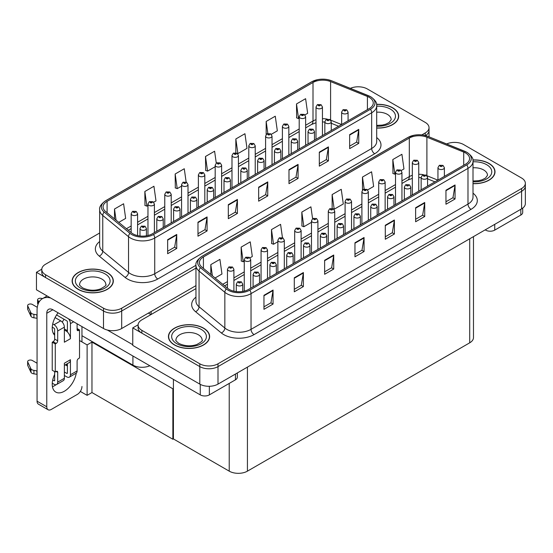 <?xml version="1.0" encoding="UTF-8"?>
<svg xmlns="http://www.w3.org/2000/svg" width="553" height="553" viewBox="0 0 553 553"><rect width="100%" height="100%" fill="white"/><g stroke="black" fill="none" stroke-linecap="round" stroke-linejoin="round"><path stroke-width="0.83" d="M149.822 365.768A12.871 7.431 180 0 1 132.914 365.111L81.955 335.692M195.956 285.631L121.695 328.51A12.871 7.431 0 0 1 103.494 328.51L36.457 289.807L36.457 272.297L103.494 311A12.871 7.431 0 0 0 121.695 311L195.956 268.122L121.695 311A12.871 7.431 0 0 1 103.494 311L45.553 277.551A12.871 7.431 0 0 1 41.786 272.297L41.786 269.491A12.871 7.431 0 0 0 45.553 274.744L103.494 308.194A12.871 7.431 0 0 0 121.695 308.194L195.956 265.316M358.724 86.8L357.75 86.8M41.793 269.214L36.457 272.297M425.513 135.589A12.871 7.431 0 0 0 429.038 130.473A12.871 7.431 0 0 1 425.513 135.589M173.414 388.496L172.868 388.807L91.964 342.1L92.51 341.789L87.111 344.906L79.528 340.524M91.964 342.1L91.964 392.54L87.111 395.34L80.337 391.434M87.111 395.34L87.111 344.906M172.868 388.807L172.868 439.248L173.414 438.93L173.414 379.386M172.868 439.248L91.964 392.54M195.956 288.611L141.865 319.841A12.871 7.431 0 0 0 138.098 325.095L138.098 327.894A12.871 7.431 0 0 0 141.865 333.155L199.799 366.604A12.871 7.431 0 0 0 218 366.604L521.583 191.331A12.871 7.431 0 0 0 525.35 186.078A12.871 7.431 0 0 1 521.583 191.331L218 366.604A12.871 7.431 0 0 1 199.799 366.604L132.768 327.894L132.768 345.411L199.799 384.114A12.871 7.431 0 0 0 218 384.114L521.583 208.847A12.871 7.431 0 0 0 525.35 203.594L525.35 183.278A12.871 7.431 0 0 0 521.583 178.025L463.642 144.575A12.871 7.431 0 0 0 446.658 143.953M455.029 142.404L454.054 142.404M138.105 324.811L132.768 327.894M473.479 236.615L473.479 337.565A12.871 7.431 180 0 1 469.711 342.819L247.426 471.156A12.871 7.431 180 0 1 229.225 471.156L173.414 438.93M376.697 128.061A20.592 11.889 0 0 0 398.692 116.199A20.592 11.889 0 0 0 392.665 107.794A20.592 11.889 0 0 0 376.579 104.344M107.282 272.56A20.592 11.889 0 0 0 84.844 269.982A20.592 11.889 0 0 0 72.132 280.965A20.592 11.889 0 0 0 78.167 289.371A20.592 11.889 0 0 0 100.605 291.949A20.592 11.889 0 0 0 113.317 280.965A20.592 11.889 0 0 0 107.282 272.56M369.245 97.356A13.728 7.929 180 0 1 373.268 102.962A13.728 7.929 180 0 1 369.245 108.568L152.303 233.815A13.728 7.929 180 0 1 131.351 232.758L105.561 211.502A13.728 7.929 180 0 1 103.079 206.953A13.728 7.929 180 0 1 107.102 201.347L313.005 82.473A13.728 7.929 180 0 1 330.59 81.581L367.413 96.471A13.728 7.929 180 0 1 369.245 97.356M370.462 96.657A15.443 8.917 0 0 0 368.395 95.655L331.572 80.773A15.443 8.917 0 0 0 327.86 79.667A15.443 8.917 0 0 0 317.567 79.667A15.443 8.917 0 0 0 311.795 81.768L105.886 200.649A15.443 8.917 0 0 0 104.158 212.069L129.941 233.325A15.443 8.917 0 0 0 153.513 234.52L370.462 109.266A15.443 8.917 0 0 0 370.462 96.657M167.649 239.705L167.649 253.716L176.746 248.456L176.746 234.451L167.649 239.705M167.649 251.228L174.658 247.177L176.711 234.914A3.429 1.984 -120 0 0 176.746 234.451M174.596 247.219L176.746 248.456M197.981 222.188L197.981 236.2L207.085 230.947L207.085 216.935L197.981 222.188M197.981 233.712L204.99 229.668L207.043 217.398A3.429 1.984 -120 0 0 207.085 216.935M204.928 229.702L207.085 230.947M228.313 204.679L228.313 218.684L237.417 213.43L237.417 199.426L228.313 204.679M228.313 216.202L235.322 212.152L237.382 199.889A3.429 1.984 -120 0 0 237.417 199.426M235.26 212.193L237.417 213.43M349.648 134.628L349.648 148.633L358.752 143.379L358.752 129.374L349.648 134.628M349.648 146.151L356.657 142.1L358.71 129.837A3.429 1.984 -120 0 0 358.752 129.374M356.595 142.142L358.752 143.379M319.316 152.137L319.316 166.149L328.42 160.895L328.42 146.884L319.316 152.137M319.316 163.66L326.325 159.617L328.378 147.347A3.429 1.984 -120 0 0 328.42 146.884M326.263 159.651L328.42 160.895M288.984 169.653L288.984 183.658L298.081 178.405L298.081 164.4L288.984 169.653M288.984 181.177L295.993 177.126L298.046 164.863A3.429 1.984 -120 0 0 298.081 164.4M295.931 177.167L298.081 178.405M258.652 187.163L258.652 201.174L267.749 195.921L267.749 181.909L258.652 187.163M258.652 198.686L265.661 194.642L267.714 182.372A3.429 1.984 -120 0 0 267.749 181.909M265.599 194.677L267.749 195.921M421.835 134.911L425.271 132.927A12.871 7.431 0 0 0 429.038 127.674A12.871 7.431 0 0 0 425.271 122.42L367.337 88.971A12.871 7.431 0 0 0 350.346 88.349M99.651 233.007L45.553 264.237A12.871 7.431 0 0 0 41.786 269.491M153.672 202.232L155.994 200.891L153.934 186.25L144.838 191.504L144.983 205.433M118.764 222.382L125.655 218.407L123.602 203.767L114.506 209.02L114.506 218.87M235.841 138.969L237.894 153.61L246.991 148.356L244.938 133.715L235.841 138.969L235.841 152.787M271.302 134.317L277.329 130.84L275.27 116.199L266.173 121.453L266.173 134.483M304.917 114.913L307.662 113.33L305.609 98.69L296.505 103.943L296.65 117.865M186.147 182.082L184.273 168.741L175.17 173.995L175.315 187.923M216.271 163.1L214.605 151.225L205.502 156.478L205.654 170.407M205.502 156.478L207.562 171.119L215.179 166.723M207.562 171.119L205.502 170.352M237.894 153.61L237.327 153.395M266.173 121.453L267.852 133.446M296.505 103.943L298.558 118.584L299.201 118.211M298.558 118.584L296.505 117.817M175.17 173.995L177.223 188.635L181.571 186.126M177.223 188.635L175.17 187.868M144.838 191.504L146.891 206.145L147.962 205.529M146.891 206.145L144.838 205.377M114.506 209.02L116.068 220.163M473.009 183.665A20.592 11.889 0 0 0 495.004 171.803A20.592 11.889 0 0 0 488.97 163.398A20.592 11.889 0 0 0 472.891 159.948M203.594 328.157A20.592 11.889 0 0 0 181.156 325.586A20.592 11.889 0 0 0 168.444 336.57A20.592 11.889 0 0 0 174.472 344.975A20.592 11.889 0 0 0 196.916 347.547A20.592 11.889 0 0 0 209.622 336.57A20.592 11.889 0 0 0 203.594 328.157M465.557 152.96A13.728 7.929 180 0 1 469.573 158.566A13.728 7.929 180 0 1 465.557 164.172L248.608 289.419A13.728 7.929 180 0 1 227.656 288.362L201.873 267.106A13.728 7.929 180 0 1 199.391 262.557A13.728 7.929 180 0 1 203.414 256.951L409.317 138.077A13.728 7.929 180 0 1 426.895 137.185L463.718 152.075A13.728 7.929 180 0 1 465.557 152.96M466.767 152.262A15.443 8.917 0 0 0 464.707 151.259L427.884 136.377A15.443 8.917 0 0 0 424.172 135.271A15.443 8.917 0 0 0 413.872 135.271A15.443 8.917 0 0 0 408.107 137.372L202.198 256.253A15.443 8.917 0 0 0 200.469 267.673L226.253 288.929A15.443 8.917 0 0 0 249.825 290.125L466.767 164.87A15.443 8.917 0 0 0 466.767 152.262M263.961 295.309L263.961 309.314L273.058 304.06L273.058 290.055L263.961 295.309M263.961 306.832L270.97 302.781L273.023 290.519A3.429 1.984 -120 0 0 273.058 290.055M270.908 302.823L273.058 304.06M294.293 277.793L294.293 291.804L303.39 286.551L303.39 272.539L294.293 277.793M294.293 289.316L301.302 285.272L303.355 273.002A3.429 1.984 -120 0 0 303.39 272.539M301.24 285.307L303.39 286.551M324.625 260.283L324.625 274.288L333.722 269.034L333.722 255.023L324.625 260.283M324.625 271.806L331.634 267.756L333.687 255.493A3.429 1.984 -120 0 0 333.722 255.023M331.572 267.797L333.722 269.034M445.96 190.225L445.96 204.237L455.057 198.983L455.057 184.972L445.96 190.225M445.96 201.755L452.969 197.704L455.022 185.442A3.429 1.984 -120 0 0 455.057 184.972M452.907 197.739L455.057 198.983M415.628 207.741L415.628 221.753L424.725 216.5L424.725 202.488L415.628 207.741M415.628 219.264L422.637 215.221L424.69 202.951A3.429 1.984 -120 0 0 424.725 202.488M422.575 215.255L424.725 216.5M385.289 225.258L385.289 239.262L394.393 234.009L394.393 219.997L385.289 225.258M385.289 236.781L392.298 232.73L394.358 220.467A3.429 1.984 -120 0 0 394.393 219.997M392.236 232.765L394.393 234.009M354.957 242.767L354.957 256.779L364.061 251.525L364.061 237.514L354.957 242.767M354.957 254.29L361.966 250.246L364.019 237.977A3.429 1.984 -120 0 0 364.061 237.514M361.904 250.281L364.061 251.525M138.098 325.095A12.871 7.431 0 0 0 141.865 330.348L199.799 363.798A12.871 7.431 0 0 0 218 363.798L521.583 188.532A12.871 7.431 0 0 0 525.35 183.278M249.977 257.836L252.299 256.495L250.246 241.855L241.149 247.108L241.295 261.037M215.076 277.986L221.967 274.012L219.914 259.371L210.811 264.624L210.811 274.475M332.146 194.573L334.199 209.214L343.302 203.953L341.249 189.32L332.146 194.573L332.146 208.391M367.614 189.921L373.634 186.444L371.581 171.803L362.478 177.057L362.478 190.087M401.222 170.518L403.966 168.928L401.913 154.294L392.817 159.547L392.962 173.469M282.452 237.686L280.578 224.345L271.482 229.599L271.627 243.52M312.583 218.705L310.917 206.829L301.814 212.082L301.959 226.011M301.814 212.082L303.867 226.723L311.491 222.327M303.867 226.723L301.814 225.956M334.199 209.214L333.632 208.999M362.478 177.057L364.164 189.05M392.817 159.547L394.87 174.181L395.513 173.815M394.87 174.181L392.817 173.414M271.482 229.599L273.535 244.239L277.876 241.73M273.535 244.239L271.482 243.465M241.149 247.108L243.202 261.749L244.267 261.134M243.202 261.749L241.149 260.981M210.811 264.624L212.38 275.76M137.593 235.592L137.593 213.714A3.214 1.859 180 0 1 135.603 215.428A3.214 1.859 180 0 1 132.098 215.027A3.214 1.859 180 0 1 131.158 213.714L132.437 211.481A2.143 1.293 57.8 0 1 133.584 211.543A1.071 0.622 0 0 0 133.612 212.4A1.071 0.622 0 0 0 135.132 212.4A1.071 0.622 0 0 0 135.132 211.523A1.071 0.622 0 0 0 133.646 211.502L134.082 211.778M133.646 211.502A2.143 1.182 -117.9 0 0 132.644 211.357A2.143 1.182 -117.9 0 0 132.547 211.419M134.054 212.124L133.584 211.543M134.068 212.138L134.054 211.792M146.414 235.827L146.414 228.507A3.214 1.859 180 0 1 144.43 230.228A3.214 1.859 180 0 1 140.925 229.82A3.214 1.859 180 0 1 139.985 228.507L141.264 226.274A2.143 1.293 57.8 0 1 142.411 226.343A1.071 0.622 0 0 0 142.439 227.193A1.071 0.622 0 0 0 143.96 227.193A1.071 0.622 0 0 0 143.96 226.322A1.071 0.622 0 0 0 142.474 226.301L143.628 226.758L142.895 226.93L142.411 226.343M142.909 226.937L142.909 226.578M142.474 226.301A2.143 1.182 -117.9 0 0 141.471 226.156A2.143 1.182 -117.9 0 0 141.374 226.218M233.898 291.196L233.898 269.311A3.214 1.859 180 0 1 231.914 271.032A3.214 1.859 180 0 1 228.41 270.624A3.214 1.859 180 0 1 227.463 269.311L228.748 267.078A2.143 1.293 57.8 0 1 229.889 267.147A1.071 0.622 0 0 0 229.924 267.998A1.071 0.622 0 0 0 231.437 267.998A1.071 0.622 0 0 0 231.437 267.127A1.071 0.622 0 0 0 229.958 267.106L231.113 267.562L230.38 267.735L229.889 267.147M230.394 267.749L230.394 267.382M229.958 267.106A2.143 1.182 -117.9 0 0 228.956 266.961A2.143 1.182 -117.9 0 0 228.859 267.023M242.726 291.431L242.726 284.111A3.214 1.859 180 0 1 240.742 285.832A3.214 1.859 180 0 1 237.237 285.424A3.214 1.859 180 0 1 236.29 284.111L237.576 281.878A2.143 1.293 57.8 0 1 238.716 281.94A1.071 0.622 0 0 0 238.751 282.797A1.071 0.622 0 0 0 240.265 282.797A1.071 0.622 0 0 0 240.265 281.926A1.071 0.622 0 0 0 238.785 281.906L239.221 282.182M238.785 281.906A2.143 1.182 -117.9 0 0 237.783 281.76A2.143 1.182 -117.9 0 0 237.686 281.823M239.193 282.528L238.716 281.94M173.414 398.492L172.868 398.174M259.53 283.115L259.53 274.412A3.214 1.859 180 0 1 257.546 276.127A3.214 1.859 180 0 1 254.041 275.726A3.214 1.859 180 0 1 253.094 274.412L254.38 272.18A2.143 1.293 57.8 0 1 255.521 272.242A1.071 0.622 0 0 0 255.555 273.099A1.071 0.622 0 0 0 257.069 273.099A1.071 0.622 0 0 0 257.069 272.221A1.071 0.622 0 0 0 255.59 272.2L256.744 272.657L256.011 272.836L255.521 272.242M256.025 272.843L256.025 272.477M255.59 272.2A2.143 1.182 -117.9 0 0 254.587 272.055A2.143 1.182 -117.9 0 0 254.491 272.117M256.011 272.836L255.998 272.491M276.334 273.41L276.334 264.707A3.214 1.859 180 0 1 274.35 266.422A3.214 1.859 180 0 1 270.846 266.021A3.214 1.859 180 0 1 269.899 264.707L271.184 262.475A2.143 1.293 57.8 0 1 272.325 262.537A1.071 0.622 0 0 0 272.359 263.394A1.071 0.622 0 0 0 273.88 263.394A1.071 0.622 0 0 0 273.88 262.516A1.071 0.622 0 0 0 272.394 262.502L273.548 262.958L272.816 263.131L272.325 262.537M272.829 263.138L272.829 262.772M272.394 262.502A2.143 1.182 -117.9 0 0 271.392 262.357A2.143 1.182 -117.9 0 0 271.295 262.419M293.138 263.712L293.138 255.009A3.214 1.859 180 0 1 291.154 256.723A3.214 1.859 180 0 1 287.65 256.322A3.214 1.859 180 0 1 286.703 255.009L287.989 252.776A2.143 1.293 57.8 0 1 289.129 252.839A1.071 0.622 0 0 0 289.164 253.696A1.071 0.622 0 0 0 290.684 253.696A1.071 0.622 0 0 0 290.684 252.818A1.071 0.622 0 0 0 289.198 252.797L289.634 253.074M289.198 252.797A2.143 1.182 -117.9 0 0 288.196 252.652A2.143 1.182 -117.9 0 0 288.099 252.714M289.606 253.419L289.129 252.839M289.62 253.433L289.606 253.087M309.943 254.007L309.943 245.304A3.214 1.859 180 0 1 307.959 247.018A3.214 1.859 180 0 1 304.454 246.617A3.214 1.859 180 0 1 303.514 245.304L304.793 243.071A2.143 1.293 57.8 0 1 305.94 243.133A1.071 0.622 0 0 0 305.968 243.991A1.071 0.622 0 0 0 307.489 243.991A1.071 0.622 0 0 0 307.489 243.113A1.071 0.622 0 0 0 306.003 243.099L306.438 243.368M306.003 243.099A2.143 1.182 -117.9 0 0 305 242.954A2.143 1.182 -117.9 0 0 304.903 243.016M306.41 243.721L305.94 243.133M306.424 243.728L306.41 243.382M163.225 227.511L163.225 218.808A3.214 1.859 180 0 1 161.234 220.523A3.214 1.859 180 0 1 157.729 220.122A3.214 1.859 180 0 1 156.789 218.808L158.068 216.576A2.143 1.293 57.8 0 1 159.216 216.638A1.071 0.622 0 0 0 159.243 217.495A1.071 0.622 0 0 0 160.764 217.495A1.071 0.622 0 0 0 160.764 216.617A1.071 0.622 0 0 0 159.278 216.596L159.713 216.873M159.278 216.596A2.143 1.182 -117.9 0 0 158.276 216.458A2.143 1.182 -117.9 0 0 158.186 216.513M159.686 217.225L159.216 216.638M159.699 217.232L159.686 216.887M180.029 217.813L180.029 209.103A3.214 1.859 180 0 1 178.038 210.824A3.214 1.859 180 0 1 174.534 210.416A3.214 1.859 180 0 1 173.594 209.103L174.872 206.87A2.143 1.293 57.8 0 1 176.02 206.933A1.071 0.622 0 0 0 176.048 207.79A1.071 0.622 0 0 0 177.568 207.79A1.071 0.622 0 0 0 177.568 206.919A1.071 0.622 0 0 0 176.082 206.898L177.236 207.354L176.504 207.527L176.02 206.933M176.518 207.534L176.518 207.168M176.082 206.898A2.143 1.182 -117.9 0 0 175.08 206.753A2.143 1.182 -117.9 0 0 174.99 206.815M196.833 208.108L196.833 199.405A3.214 1.859 180 0 1 194.843 201.119A3.214 1.859 180 0 1 191.338 200.718A3.214 1.859 180 0 1 190.398 199.405L191.677 197.172A2.143 1.293 57.8 0 1 192.824 197.234A1.071 0.622 0 0 0 192.859 198.092A1.071 0.622 0 0 0 194.373 198.092A1.071 0.622 0 0 0 194.373 197.214A1.071 0.622 0 0 0 192.886 197.193L193.322 197.469M192.886 197.193A2.143 1.182 -117.9 0 0 191.884 197.048A2.143 1.182 -117.9 0 0 191.794 197.11M193.301 197.483L192.824 197.234M213.638 198.403L213.638 189.7A3.214 1.859 180 0 1 211.647 191.414A3.214 1.859 180 0 1 208.142 191.013A3.214 1.859 180 0 1 207.202 189.7L208.488 187.467A2.143 1.293 57.8 0 1 209.628 187.529A1.071 0.622 0 0 0 209.663 188.386A1.071 0.622 0 0 0 211.177 188.386A1.071 0.622 0 0 0 211.177 187.508A1.071 0.622 0 0 0 209.698 187.495L210.845 187.951L210.112 188.124L209.628 187.529M210.126 188.131L210.126 187.764M209.698 187.495A2.143 1.182 -117.9 0 0 208.688 187.349A2.143 1.182 -117.9 0 0 208.599 187.412M154.398 232.606L154.398 204.009A3.214 1.859 180 0 1 152.407 205.723A3.214 1.859 180 0 1 148.902 205.322A3.214 1.859 180 0 1 147.962 204.009L149.241 201.776A2.143 1.293 57.8 0 1 150.388 201.838A1.071 0.622 0 0 0 150.416 202.695A1.071 0.622 0 0 0 151.937 202.695A1.071 0.622 0 0 0 151.937 201.817A1.071 0.622 0 0 0 150.451 201.804L151.605 202.26L150.872 202.433L150.388 201.838M150.886 202.439L150.886 202.073M150.451 201.804A2.143 1.182 -117.9 0 0 149.448 201.658A2.143 1.182 -117.9 0 0 149.358 201.714M150.872 202.433L150.858 202.087M171.202 222.907L171.202 194.303A3.214 1.859 180 0 1 169.211 196.025A3.214 1.859 180 0 1 165.706 195.617A3.214 1.859 180 0 1 164.766 194.303L166.045 192.071A2.143 1.293 57.8 0 1 167.193 192.14A1.071 0.622 0 0 0 167.227 192.99A1.071 0.622 0 0 0 168.741 192.99A1.071 0.622 0 0 0 168.741 192.119A1.071 0.622 0 0 0 167.255 192.098L168.409 192.555L167.677 192.727L167.193 192.14M167.69 192.734L167.69 192.375M167.255 192.098A2.143 1.182 -117.9 0 0 166.253 191.953A2.143 1.182 -117.9 0 0 166.163 192.015M188.006 213.202L188.006 184.605A3.214 1.859 180 0 1 186.015 186.32A3.214 1.859 180 0 1 182.511 185.919A3.214 1.859 180 0 1 181.571 184.605L182.856 182.372A2.143 1.293 57.8 0 1 183.997 182.435A1.071 0.622 0 0 0 184.031 183.292A1.071 0.622 0 0 0 185.545 183.292A1.071 0.622 0 0 0 185.545 182.414A1.071 0.622 0 0 0 184.059 182.393L184.495 182.67M184.059 182.393A2.143 1.182 -117.9 0 0 183.057 182.255A2.143 1.182 -117.9 0 0 182.967 182.31M184.474 183.022L183.997 182.435M184.481 183.029L184.474 182.684M250.703 288.21L250.703 259.613A3.214 1.859 180 0 1 248.719 261.327A3.214 1.859 180 0 1 245.214 260.926A3.214 1.859 180 0 1 244.267 259.613L245.553 257.38A2.143 1.293 57.8 0 1 246.693 257.442A1.071 0.622 0 0 0 246.728 258.299A1.071 0.622 0 0 0 248.242 258.299A1.071 0.622 0 0 0 248.242 257.421A1.071 0.622 0 0 0 246.762 257.408L247.198 257.677M246.762 257.408A2.143 1.182 -117.9 0 0 245.76 257.263A2.143 1.182 -117.9 0 0 245.663 257.318M247.17 258.03L246.693 257.442M247.184 258.037L247.17 257.691M267.507 278.512L267.507 249.908A3.214 1.859 180 0 1 265.523 251.629A3.214 1.859 180 0 1 262.018 251.221A3.214 1.859 180 0 1 261.071 249.908L262.357 247.675A2.143 1.293 57.8 0 1 263.498 247.737A1.071 0.622 0 0 0 263.532 248.594A1.071 0.622 0 0 0 265.053 248.594A1.071 0.622 0 0 0 265.053 247.723A1.071 0.622 0 0 0 263.567 247.703L264.721 248.159L263.988 248.332L263.498 247.737M263.567 247.703A2.143 1.182 -117.9 0 0 262.564 247.557A2.143 1.182 -117.9 0 0 262.468 247.62M284.311 268.806L284.311 240.209A3.214 1.859 180 0 1 282.327 241.924A3.214 1.859 180 0 1 278.823 241.523A3.214 1.859 180 0 1 277.876 240.209L279.161 237.977A2.143 1.293 57.8 0 1 280.309 238.039A1.071 0.622 0 0 0 280.336 238.896A1.071 0.622 0 0 0 281.857 238.896A1.071 0.622 0 0 0 281.857 238.018A1.071 0.622 0 0 0 280.371 237.997L281.525 238.454L280.793 238.633L280.309 238.039M280.806 238.64L280.806 238.274M280.371 237.997A2.143 1.182 -117.9 0 0 279.369 237.852A2.143 1.182 -117.9 0 0 279.272 237.914M280.793 238.633L280.779 238.288M494.735 224.345L494.735 230.124L520.822 215.062L520.822 209.283M522.709 208.101L522.709 212.435A6.436 3.712 180 0 1 520.822 215.062M494.735 230.124A6.436 3.712 180 0 1 485.638 230.124L485.638 229.599M485.181 229.861L485.638 230.124M56.13 384.688A17.157 9.906 -60 0 1 54.657 385.641A17.157 9.906 -60 0 1 52.431 386.685M76.259 373.137A17.157 9.906 -60 0 1 64.362 391.241A17.157 9.906 -60 0 1 55.784 392.091A17.157 9.906 -60 0 1 54.657 374.429M54.657 333.832L53.116 332.941M67.397 330.673L64.362 328.924M209.359 386.284L209.359 394.883L235.447 379.821L235.447 374.042M150.962 314.588L148.384 313.102M132.768 344.713L107.365 330.044M63.961 319.205A17.157 9.906 -60 0 1 62.254 322.116M66.775 364.005A17.157 9.906 -60 0 1 66.761 365.657M46.77 406.794A6.436 3.712 120 0 0 48.104 409.738L38.392 404.139A6.436 3.712 -60 0 1 37.065 401.195L46.77 406.794L46.77 313.274A8.578 4.956 60 0 1 48.546 309.348A8.578 4.956 60 0 1 52.839 309.77L200.255 394.883L200.255 384.363M50.6 297.977A25.742 14.862 -120 0 0 42.394 298.689A25.742 14.862 -120 0 0 37.065 310.475L37.065 401.195M48.104 409.738A6.436 3.712 120 0 0 51.318 409.42L77.406 394.358A6.436 3.712 120 0 0 81.955 386.478M54.657 335.201A17.157 9.906 -60 0 1 58.1 312.811M81.955 341.927L81.955 326.588M237.327 372.957L237.327 377.194A6.436 3.712 180 0 1 235.447 379.821M209.359 394.883A6.436 3.712 180 0 1 200.255 394.883M73.646 321.784L70.431 323.643L70.431 338.706A6.436 3.712 -120 0 0 67.397 332A6.436 3.712 -120 0 0 65.876 330.825A6.436 3.712 -120 0 0 64.362 330.245M52.258 383.208L54.049 384.238A5.15 2.972 -120 0 0 56.62 384.494A5.15 2.972 -120 0 0 57.692 382.137L64.362 378.287L64.362 363.224L70.431 359.72L70.431 374.782L77.102 370.932L77.102 361.123A2.143 1.237 -60 0 1 78.623 358.496L79.528 357.971L79.528 329.947L77.102 328.544M64.362 378.287A5.15 2.972 60 0 1 63.298 380.644L56.62 384.494M37.065 363.224L32.323 360.487A2.737 1.583 180 0 0 29.344 360.148A2.737 1.583 180 0 0 27.65 361.607L27.65 365.111A2.737 1.583 0 0 0 27.747 365.519L30.996 372.425A4.293 2.475 0 0 0 33.92 373.863L33.92 370.358L37.065 370.932M64.362 365.402L69.097 362.664A6.436 3.712 -120 0 0 70.431 359.72M67.397 363.646L67.397 373.033A0.857 0.498 60 0 1 67.217 373.42A0.857 0.498 60 0 1 66.789 373.379L67.397 373.033M64.362 371.982L66.789 373.379M77.102 370.932A5.15 2.972 60 0 1 76.038 373.282L69.36 377.139A5.15 2.972 -120 0 1 66.789 376.883L64.362 375.48M69.36 377.139A5.15 2.972 -120 0 0 70.431 374.782M60.719 320.844A5.15 2.972 60 0 1 64.362 327.148L57.692 330.998A5.15 2.972 -120 0 0 54.049 324.694L60.719 320.844L55.058 317.567M37.286 307.309L32.323 304.447A2.737 1.583 180 0 0 29.344 304.102A2.737 1.583 180 0 0 27.65 305.567L27.65 309.065A2.737 1.583 0 0 0 27.747 309.48L30.996 316.385A4.293 2.475 0 0 0 33.92 317.816L33.92 314.311L37.065 314.885M70.431 338.706L64.362 342.21L64.362 327.148M70.431 323.643A5.15 2.972 -120 0 0 68.496 318.811M39.394 301.523L38.392 300.943A2.737 1.583 180 0 1 37.59 299.823A2.737 1.583 180 0 1 41.04 298.295L42.643 298.544M67.397 332L67.397 321.894A0.857 0.498 60 0 0 66.789 320.844L56.572 314.94M54.657 371.63L54.657 380.388A0.857 0.498 60 0 1 54.477 380.775A0.857 0.498 60 0 1 54.049 380.734L54.657 380.388M52.258 327.162L54.049 328.199A0.857 0.498 60 0 1 54.657 329.249L54.657 339.051A2.143 1.237 -60 0 1 53.136 341.678L52.231 342.203L52.231 370.227L55.265 371.982L56.171 371.457A2.143 1.237 -60 0 1 57.242 371.346A2.143 1.237 -60 0 1 57.692 372.328L57.692 382.137M57.692 330.998L57.692 340.807A2.143 1.237 -60 0 1 56.171 343.434L55.265 343.959L52.231 342.203M52.729 323.934L54.049 324.694M37.065 318.39L36.775 314.719M36.775 318.224L33.92 317.816M33.92 314.311A4.293 2.475 0 0 1 30.996 312.88L27.747 305.975A2.737 1.583 180 0 1 27.65 305.567M30.996 312.88L30.996 316.385M30.422 311.74L30.422 315.238M67.397 366.024L65.337 364.835M79.528 329.947L78.623 330.473A2.143 1.237 -60 0 1 77.544 330.576A2.143 1.237 -60 0 1 77.102 329.595L77.102 323.781M55.265 343.959L55.265 371.982M37.065 374.429L36.775 370.759M52.729 379.973L54.049 380.734M36.775 374.263L33.92 373.863M37.59 299.823L37.59 303.327A2.737 1.583 0 0 0 38.053 304.205M33.92 370.358A4.293 2.475 0 0 1 30.996 368.92L27.747 362.015A2.737 1.583 180 0 1 27.65 361.607M30.996 368.92L30.996 372.425M30.422 367.78L30.422 371.284M376.6 104.469A20.378 11.765 180 0 1 392.512 107.883A20.378 11.765 180 0 1 398.478 116.199A20.378 11.765 180 0 1 376.697 127.937M203.442 328.247A20.378 11.765 180 0 1 209.407 336.57A20.378 11.765 180 0 1 196.833 347.436A20.378 11.765 180 0 1 174.624 344.885A20.378 11.765 180 0 1 168.658 336.57A20.378 11.765 180 0 1 181.239 325.696A20.378 11.765 180 0 1 203.442 328.247M107.13 272.643A20.378 11.765 180 0 1 113.102 280.965A20.378 11.765 180 0 1 100.522 291.832A20.378 11.765 180 0 1 78.319 289.281A20.378 11.765 180 0 1 72.346 280.965A20.378 11.765 180 0 1 84.927 270.092A20.378 11.765 180 0 1 107.13 272.643M472.912 160.073A20.378 11.765 180 0 1 488.817 163.488A20.378 11.765 180 0 1 494.79 171.803A20.378 11.765 180 0 1 473.009 183.541M230.442 188.704L230.442 180.001A3.214 1.859 180 0 1 228.458 181.716A3.214 1.859 180 0 1 224.947 181.315A3.214 1.859 180 0 1 224.006 180.001L225.292 177.769A2.143 1.293 57.8 0 1 226.433 177.831A1.071 0.622 0 0 0 226.467 178.688A1.071 0.622 0 0 0 227.981 178.688A1.071 0.622 0 0 0 227.981 177.81A1.071 0.622 0 0 0 226.502 177.79L227.649 178.246L226.924 178.425L226.433 177.831M226.93 178.432L226.93 178.066M226.502 177.79A2.143 1.182 -117.9 0 0 225.5 177.644A2.143 1.182 -117.9 0 0 225.403 177.707M247.246 178.999L247.246 170.296A3.214 1.859 180 0 1 245.262 172.011A3.214 1.859 180 0 1 241.751 171.61A3.214 1.859 180 0 1 240.811 170.296L242.096 168.064A2.143 1.293 57.8 0 1 243.237 168.126A1.071 0.622 0 0 0 243.272 168.983A1.071 0.622 0 0 0 244.785 168.983A1.071 0.622 0 0 0 244.785 168.105A1.071 0.622 0 0 0 243.306 168.091L243.742 168.361M243.306 168.091A2.143 1.182 -117.9 0 0 242.304 167.946A2.143 1.182 -117.9 0 0 242.207 168.001M243.714 168.713L243.237 168.126M243.728 168.72L243.714 168.375M264.051 169.301L264.051 160.591A3.214 1.859 180 0 1 262.067 162.312A3.214 1.859 180 0 1 258.555 161.905A3.214 1.859 180 0 1 257.615 160.591L258.901 158.358A2.143 1.293 57.8 0 1 260.041 158.428A1.071 0.622 0 0 0 260.076 159.278A1.071 0.622 0 0 0 261.59 159.278A1.071 0.622 0 0 0 261.59 158.407A1.071 0.622 0 0 0 260.11 158.386L261.265 158.842L260.532 159.015L260.041 158.428M260.11 158.386A2.143 1.182 -117.9 0 0 259.108 158.241A2.143 1.182 -117.9 0 0 259.011 158.303M326.747 244.308L326.747 235.599A3.214 1.859 180 0 1 324.763 237.32A3.214 1.859 180 0 1 321.258 236.912A3.214 1.859 180 0 1 320.318 235.599L321.597 233.366A2.143 1.293 57.8 0 1 322.745 233.435A1.071 0.622 0 0 0 322.772 234.285A1.071 0.622 0 0 0 324.293 234.285A1.071 0.622 0 0 0 324.293 233.414A1.071 0.622 0 0 0 322.807 233.394L323.961 233.85L323.229 234.023L322.745 233.435M322.807 233.394A2.143 1.182 -117.9 0 0 321.805 233.248A2.143 1.182 -117.9 0 0 321.708 233.311M343.558 234.603L343.558 225.901A3.214 1.859 180 0 1 341.567 227.615A3.214 1.859 180 0 1 338.063 227.214A3.214 1.859 180 0 1 337.123 225.901L338.401 223.668A2.143 1.293 57.8 0 1 339.549 223.73A1.071 0.622 0 0 0 339.577 224.587A1.071 0.622 0 0 0 341.097 224.587A1.071 0.622 0 0 0 341.097 223.709A1.071 0.622 0 0 0 339.611 223.695L340.766 224.152L340.033 224.324L339.549 223.73M340.047 224.331L340.047 223.965M339.611 223.695A2.143 1.182 -117.9 0 0 338.609 223.55A2.143 1.182 -117.9 0 0 338.512 223.606M340.033 224.324L340.019 223.979M360.362 224.905L360.362 216.195A3.214 1.859 180 0 1 358.372 217.917A3.214 1.859 180 0 1 354.867 217.509A3.214 1.859 180 0 1 353.927 216.195L355.206 213.963A2.143 1.293 57.8 0 1 356.353 214.025A1.071 0.622 0 0 0 356.381 214.882A1.071 0.622 0 0 0 357.902 214.882A1.071 0.622 0 0 0 357.902 214.011A1.071 0.622 0 0 0 356.415 213.99L357.57 214.446L356.837 214.619L356.353 214.025M356.851 214.626L356.851 214.267M356.415 213.99A2.143 1.182 -117.9 0 0 355.413 213.845A2.143 1.182 -117.9 0 0 355.323 213.907M301.115 259.108L301.115 230.504A3.214 1.859 180 0 1 299.132 232.219A3.214 1.859 180 0 1 295.627 231.818A3.214 1.859 180 0 1 294.687 230.504L295.966 228.271A2.143 1.293 57.8 0 1 297.113 228.334A1.071 0.622 0 0 0 297.141 229.191A1.071 0.622 0 0 0 298.661 229.191A1.071 0.622 0 0 0 298.661 228.32A1.071 0.622 0 0 0 297.175 228.299L298.33 228.755L297.597 228.928L297.113 228.334M297.611 228.935L297.611 228.569M297.175 228.299A2.143 1.182 -117.9 0 0 296.173 228.154A2.143 1.182 -117.9 0 0 296.076 228.216M317.92 249.403L317.92 220.806A3.214 1.859 180 0 1 315.936 222.52A3.214 1.859 180 0 1 312.431 222.119A3.214 1.859 180 0 1 311.491 220.806L312.77 218.573A2.143 1.293 57.8 0 1 313.917 218.635A1.071 0.622 0 0 0 313.945 219.493A1.071 0.622 0 0 0 315.466 219.493A1.071 0.622 0 0 0 315.466 218.615A1.071 0.622 0 0 0 313.98 218.594L314.415 218.87M313.98 218.594A2.143 1.182 -117.9 0 0 312.977 218.449A2.143 1.182 -117.9 0 0 312.88 218.511M314.387 219.216L313.917 218.635M314.401 219.23L314.387 218.884M334.731 239.698L334.731 211.101A3.214 1.859 180 0 1 332.74 212.815A3.214 1.859 180 0 1 329.235 212.414A3.214 1.859 180 0 1 328.295 211.101L329.574 208.868A2.143 1.293 57.8 0 1 330.722 208.93A1.071 0.622 0 0 0 330.749 209.787A1.071 0.622 0 0 0 332.27 209.787A1.071 0.622 0 0 0 332.27 208.91A1.071 0.622 0 0 0 330.784 208.896L331.219 209.165M330.784 208.896A2.143 1.182 -117.9 0 0 329.782 208.751A2.143 1.182 -117.9 0 0 329.692 208.813M331.192 209.518L330.722 208.93M204.81 203.504L204.81 174.9A3.214 1.859 180 0 1 202.82 176.621A3.214 1.859 180 0 1 199.315 176.213A3.214 1.859 180 0 1 198.375 174.9L199.661 172.667A2.143 1.293 57.8 0 1 200.801 172.73A1.071 0.622 0 0 0 200.836 173.587A1.071 0.622 0 0 0 202.35 173.587A1.071 0.622 0 0 0 202.35 172.716A1.071 0.622 0 0 0 200.87 172.695L202.018 173.151L201.285 173.324L200.801 172.73M200.87 172.695A2.143 1.182 -117.9 0 0 199.861 172.55A2.143 1.182 -117.9 0 0 199.771 172.612M221.615 193.799L221.615 165.202A3.214 1.859 180 0 1 219.631 166.916A3.214 1.859 180 0 1 216.119 166.515A3.214 1.859 180 0 1 215.179 165.202L216.465 162.969A2.143 1.293 57.8 0 1 217.606 163.031A1.071 0.622 0 0 0 217.64 163.888A1.071 0.622 0 0 0 219.154 163.888A1.071 0.622 0 0 0 219.154 163.011A1.071 0.622 0 0 0 217.675 162.99L218.829 163.446L218.096 163.626L217.606 163.031M218.11 163.633L218.11 163.266M217.675 162.99A2.143 1.182 -117.9 0 0 216.672 162.845A2.143 1.182 -117.9 0 0 216.576 162.907M218.096 163.626L218.082 163.28M238.419 184.101L238.419 155.497A3.214 1.859 180 0 1 236.435 157.211A3.214 1.859 180 0 1 232.924 156.81A3.214 1.859 180 0 1 231.984 155.497L233.269 153.264A2.143 1.293 57.8 0 1 234.41 153.326A1.071 0.622 0 0 0 234.444 154.183A1.071 0.622 0 0 0 235.958 154.183A1.071 0.622 0 0 0 235.958 153.305A1.071 0.622 0 0 0 234.479 153.292L235.633 153.748L234.901 153.921L234.41 153.326M234.914 153.928L234.914 153.561M234.479 153.292A2.143 1.182 -117.9 0 0 233.477 153.146A2.143 1.182 -117.9 0 0 233.38 153.209M280.855 159.596L280.855 150.893A3.214 1.859 180 0 1 278.871 152.607A3.214 1.859 180 0 1 275.366 152.206A3.214 1.859 180 0 1 274.419 150.893L275.705 148.66A2.143 1.293 57.8 0 1 276.846 148.722A1.071 0.622 0 0 0 276.88 149.58A1.071 0.622 0 0 0 278.394 149.58A1.071 0.622 0 0 0 278.394 148.702A1.071 0.622 0 0 0 276.915 148.681L278.069 149.137L277.336 149.317L276.846 148.722M277.35 149.324L277.35 148.957M276.915 148.681A2.143 1.182 -117.9 0 0 275.912 148.543A2.143 1.182 -117.9 0 0 275.816 148.598M277.336 149.317L277.323 148.971M297.659 149.898L297.659 141.188A3.214 1.859 180 0 1 295.675 142.909A3.214 1.859 180 0 1 292.171 142.501A3.214 1.859 180 0 1 291.224 141.188L292.509 138.955A2.143 1.293 57.8 0 1 293.65 139.017A1.071 0.622 0 0 0 293.684 139.874A1.071 0.622 0 0 0 295.198 139.874A1.071 0.622 0 0 0 295.198 139.003A1.071 0.622 0 0 0 293.719 138.983L294.873 139.439L294.141 139.612L293.65 139.017M294.155 139.619L294.155 139.259M293.719 138.983A2.143 1.182 -117.9 0 0 292.717 138.838A2.143 1.182 -117.9 0 0 292.62 138.9M314.463 140.192L314.463 131.49A3.214 1.859 180 0 1 312.48 133.204A3.214 1.859 180 0 1 308.975 132.803A3.214 1.859 180 0 1 308.028 131.49L309.314 129.257A2.143 1.293 57.8 0 1 310.454 129.319A1.071 0.622 0 0 0 310.489 130.176A1.071 0.622 0 0 0 312.003 130.176A1.071 0.622 0 0 0 312.003 129.298A1.071 0.622 0 0 0 310.523 129.278L310.959 129.554M310.523 129.278A2.143 1.182 -117.9 0 0 309.521 129.132A2.143 1.182 -117.9 0 0 309.424 129.195M310.931 129.907L310.454 129.319M310.945 129.914L310.931 129.568M331.268 130.487L331.268 121.784A3.214 1.859 180 0 1 329.284 123.499A3.214 1.859 180 0 1 325.779 123.098A3.214 1.859 180 0 1 324.832 121.784L326.118 119.552A2.143 1.293 57.8 0 1 327.258 119.614A1.071 0.622 0 0 0 327.293 120.471A1.071 0.622 0 0 0 328.814 120.471A1.071 0.622 0 0 0 328.814 119.593A1.071 0.622 0 0 0 327.328 119.579L327.763 119.849M327.328 119.579A2.143 1.182 -117.9 0 0 326.325 119.434A2.143 1.182 -117.9 0 0 326.229 119.496M327.735 120.201L327.258 119.614M348.072 120.789L348.072 112.086A3.214 1.859 180 0 1 346.088 113.8A3.214 1.859 180 0 1 342.584 113.4A3.214 1.859 180 0 1 341.636 112.086L342.922 109.853A2.143 1.293 57.8 0 1 344.07 109.916A1.071 0.622 0 0 0 344.097 110.773A1.071 0.622 0 0 0 345.618 110.773A1.071 0.622 0 0 0 345.618 109.895A1.071 0.622 0 0 0 344.132 109.874L345.286 110.33L344.554 110.51L344.07 109.916M344.132 109.874A2.143 1.182 -117.9 0 0 343.13 109.729A2.143 1.182 -117.9 0 0 343.033 109.791M377.167 215.2L377.167 206.497A3.214 1.859 180 0 1 375.176 208.211A3.214 1.859 180 0 1 371.671 207.81A3.214 1.859 180 0 1 370.731 206.497L372.01 204.264A2.143 1.293 57.8 0 1 373.157 204.327A1.071 0.622 0 0 0 373.192 205.184A1.071 0.622 0 0 0 374.706 205.184A1.071 0.622 0 0 0 374.706 204.306A1.071 0.622 0 0 0 373.22 204.285L373.655 204.562M373.22 204.285A2.143 1.182 -117.9 0 0 372.217 204.14A2.143 1.182 -117.9 0 0 372.128 204.202M373.628 204.914L373.157 204.327M373.641 204.921L373.628 204.575M393.971 205.495L393.971 196.792A3.214 1.859 180 0 1 391.98 198.506A3.214 1.859 180 0 1 388.476 198.105A3.214 1.859 180 0 1 387.535 196.792L388.821 194.559A2.143 1.293 57.8 0 1 389.962 194.621A1.071 0.622 0 0 0 389.996 195.479A1.071 0.622 0 0 0 391.51 195.479A1.071 0.622 0 0 0 391.51 194.608A1.071 0.622 0 0 0 390.024 194.587L391.178 195.043L390.446 195.216L389.962 194.621M390.024 194.587A2.143 1.182 -117.9 0 0 389.022 194.442A2.143 1.182 -117.9 0 0 388.932 194.504M410.775 195.797L410.775 187.094A3.214 1.859 180 0 1 408.791 188.808A3.214 1.859 180 0 1 405.28 188.407A3.214 1.859 180 0 1 404.34 187.094L405.625 184.861A2.143 1.293 57.8 0 1 406.766 184.923A1.071 0.622 0 0 0 406.801 185.78A1.071 0.622 0 0 0 408.314 185.78A1.071 0.622 0 0 0 408.314 184.902A1.071 0.622 0 0 0 406.835 184.882L407.264 185.158M406.835 184.882A2.143 1.182 -117.9 0 0 405.826 184.737A2.143 1.182 -117.9 0 0 405.736 184.799M407.243 185.504L406.766 184.923M407.257 185.518L407.243 185.172M427.58 186.091L427.58 177.389A3.214 1.859 180 0 1 425.596 179.103A3.214 1.859 180 0 1 422.084 178.702A3.214 1.859 180 0 1 421.144 177.389L422.43 175.156A2.143 1.293 57.8 0 1 423.57 175.218A1.071 0.622 0 0 0 423.605 176.075A1.071 0.622 0 0 0 425.119 176.075A1.071 0.622 0 0 0 425.119 175.197A1.071 0.622 0 0 0 423.639 175.183L424.794 175.64L424.061 175.813L423.57 175.218M424.075 175.819L424.075 175.453M423.639 175.183A2.143 1.182 -117.9 0 0 422.637 175.038A2.143 1.182 -117.9 0 0 422.54 175.101M424.061 175.813L424.047 175.467M444.384 176.393L444.384 167.683A3.214 1.859 180 0 1 442.4 169.405A3.214 1.859 180 0 1 438.888 169.004A3.214 1.859 180 0 1 437.948 167.683L439.234 165.451A2.143 1.293 57.8 0 1 440.375 165.52A1.071 0.622 0 0 0 440.409 166.37A1.071 0.622 0 0 0 441.923 166.37A1.071 0.622 0 0 0 441.923 165.499A1.071 0.622 0 0 0 440.444 165.478L440.879 165.755M440.444 165.478A2.143 1.182 -117.9 0 0 439.441 165.333A2.143 1.182 -117.9 0 0 439.345 165.395M440.852 166.1L440.375 165.52M351.535 230L351.535 201.403A3.214 1.859 180 0 1 349.544 203.117A3.214 1.859 180 0 1 346.04 202.716A3.214 1.859 180 0 1 345.1 201.403L346.378 199.163A2.143 1.293 57.8 0 1 347.526 199.232A1.071 0.622 0 0 0 347.554 200.082A1.071 0.622 0 0 0 349.074 200.082A1.071 0.622 0 0 0 349.074 199.211A1.071 0.622 0 0 0 347.588 199.191L348.743 199.647L348.01 199.82L347.526 199.232M348.024 199.833L348.024 199.467M347.588 199.191A2.143 1.182 -117.9 0 0 346.586 199.045A2.143 1.182 -117.9 0 0 346.496 199.108M368.339 220.294L368.339 191.697A3.214 1.859 180 0 1 366.349 193.412A3.214 1.859 180 0 1 362.844 193.011A3.214 1.859 180 0 1 361.904 191.697L363.183 189.465A2.143 1.293 57.8 0 1 364.33 189.527A1.071 0.622 0 0 0 364.365 190.384A1.071 0.622 0 0 0 365.879 190.384A1.071 0.622 0 0 0 365.879 189.506A1.071 0.622 0 0 0 364.392 189.492L365.547 189.949L364.814 190.121L364.33 189.527M364.828 190.128L364.828 189.762M364.392 189.492A2.143 1.182 -117.9 0 0 363.39 189.347A2.143 1.182 -117.9 0 0 363.3 189.403M364.814 190.121L364.807 189.776M385.144 210.596L385.144 181.992A3.214 1.859 180 0 1 383.153 183.714A3.214 1.859 180 0 1 379.648 183.306A3.214 1.859 180 0 1 378.708 181.992L379.994 179.76A2.143 1.293 57.8 0 1 381.135 179.829A1.071 0.622 0 0 0 381.169 180.679A1.071 0.622 0 0 0 382.683 180.679A1.071 0.622 0 0 0 382.683 179.808A1.071 0.622 0 0 0 381.204 179.787L382.351 180.243L381.618 180.416L381.135 179.829M381.632 180.423L381.632 180.064M381.204 179.787A2.143 1.182 -117.9 0 0 380.194 179.642A2.143 1.182 -117.9 0 0 380.105 179.704M401.948 200.891L401.948 172.294A3.214 1.859 180 0 1 399.964 174.008A3.214 1.859 180 0 1 396.453 173.607A3.214 1.859 180 0 1 395.513 172.294L396.798 170.061A2.143 1.293 57.8 0 1 397.939 170.124A1.071 0.622 0 0 0 397.973 170.981A1.071 0.622 0 0 0 399.487 170.981A1.071 0.622 0 0 0 399.487 170.103A1.071 0.622 0 0 0 398.008 170.082L399.155 170.538L398.43 170.718L397.939 170.124M398.437 170.725L398.437 170.359M398.008 170.082A2.143 1.182 -117.9 0 0 396.999 169.937A2.143 1.182 -117.9 0 0 396.909 169.999M418.752 191.193L418.752 162.589A3.214 1.859 180 0 1 416.768 164.31A3.214 1.859 180 0 1 413.257 163.902A3.214 1.859 180 0 1 412.317 162.589L413.603 160.356A2.143 1.293 57.8 0 1 414.743 160.418A1.071 0.622 0 0 0 414.778 161.276A1.071 0.622 0 0 0 416.291 161.276A1.071 0.622 0 0 0 416.291 160.405A1.071 0.622 0 0 0 414.812 160.384L415.248 160.653M414.812 160.384A2.143 1.182 -117.9 0 0 413.81 160.239A2.143 1.182 -117.9 0 0 413.713 160.301M415.22 161.006L414.743 160.418M255.223 174.395L255.223 145.798A3.214 1.859 180 0 1 253.239 147.513A3.214 1.859 180 0 1 249.728 147.112A3.214 1.859 180 0 1 248.788 145.798L250.074 143.566A2.143 1.293 57.8 0 1 251.214 143.628A1.071 0.622 0 0 0 251.249 144.485A1.071 0.622 0 0 0 252.762 144.485A1.071 0.622 0 0 0 252.762 143.607A1.071 0.622 0 0 0 251.283 143.586L251.719 143.863M251.283 143.586A2.143 1.182 -117.9 0 0 250.281 143.441A2.143 1.182 -117.9 0 0 250.184 143.504M251.691 144.209L251.214 143.628M251.705 144.222L251.691 143.877M272.028 164.69L272.028 136.093A3.214 1.859 180 0 1 270.044 137.808A3.214 1.859 180 0 1 266.539 137.407A3.214 1.859 180 0 1 265.592 136.093L266.878 133.861A2.143 1.293 57.8 0 1 268.018 133.923A1.071 0.622 0 0 0 268.053 134.78A1.071 0.622 0 0 0 269.567 134.78A1.071 0.622 0 0 0 269.567 133.902A1.071 0.622 0 0 0 268.087 133.888L268.523 134.158M268.087 133.888A2.143 1.182 -117.9 0 0 267.085 133.743A2.143 1.182 -117.9 0 0 266.988 133.805M268.495 134.51L268.018 133.923M268.509 134.517L268.495 134.172M288.832 154.992L288.832 126.388A3.214 1.859 180 0 1 286.848 128.109A3.214 1.859 180 0 1 283.343 127.702A3.214 1.859 180 0 1 282.396 126.388L283.682 124.155A2.143 1.293 57.8 0 1 284.823 124.225A1.071 0.622 0 0 0 284.857 125.075A1.071 0.622 0 0 0 286.371 125.075A1.071 0.622 0 0 0 286.371 124.204A1.071 0.622 0 0 0 284.892 124.183L286.046 124.639L285.313 124.812L284.823 124.225M284.892 124.183A2.143 1.182 -117.9 0 0 283.889 124.038A2.143 1.182 -117.9 0 0 283.793 124.1M305.636 145.287L305.636 116.69A3.214 1.859 180 0 1 303.652 118.404A3.214 1.859 180 0 1 300.148 118.003A3.214 1.859 180 0 1 299.201 116.69L300.486 114.457A2.143 1.293 57.8 0 1 301.627 114.519A1.071 0.622 0 0 0 301.661 115.377A1.071 0.622 0 0 0 303.182 115.377A1.071 0.622 0 0 0 303.182 114.499A1.071 0.622 0 0 0 301.696 114.478L302.85 114.941L302.118 115.114L301.627 114.519M302.132 115.121L302.132 114.754M301.696 114.478A2.143 1.182 -117.9 0 0 300.694 114.34A2.143 1.182 -117.9 0 0 300.597 114.395M322.44 135.589L322.44 106.985A3.214 1.859 180 0 1 320.457 108.706A3.214 1.859 180 0 1 316.952 108.298A3.214 1.859 180 0 1 316.005 106.985L317.291 104.752A2.143 1.293 57.8 0 1 318.438 104.814A1.071 0.622 0 0 0 318.466 105.671A1.071 0.622 0 0 0 319.987 105.671A1.071 0.622 0 0 0 319.987 104.8A1.071 0.622 0 0 0 318.5 104.78L319.655 105.236L318.922 105.409L318.438 104.814M318.936 105.416L318.936 105.056M318.5 104.78A2.143 1.182 -117.9 0 0 317.498 104.635A2.143 1.182 -117.9 0 0 317.401 104.697M132.914 365.111L132.914 356.008M103.494 328.51L103.494 308.194M121.695 328.51L121.695 308.194M151.114 314.498L151.114 311.526M199.799 384.114L199.799 363.798M218 384.114L218 363.798M521.583 208.847L521.583 188.532M469.711 342.819L469.711 238.792M247.426 471.156L247.426 367.13M229.225 471.156L229.225 383.416M376.697 137.566A21.449 12.38 180 0 1 374.706 153.748L157.757 279.002A4.293 2.475 60 0 1 154.729 273.749L371.671 148.494A17.157 9.906 0 0 0 376.697 141.492L376.697 105.761A17.157 9.906 180 0 1 371.671 112.771A4.293 2.475 -120 0 0 370.462 109.266M157.757 279.002A21.449 12.38 180 0 1 127.425 279.002A21.449 12.38 180 0 1 125.026 277.35L99.236 256.087A21.449 12.38 180 0 1 99.651 241.557M130.46 273.749A17.157 9.906 0 0 0 154.729 273.749L154.729 238.018A17.157 9.906 180 0 1 128.538 236.698L102.754 215.435A17.157 9.906 180 0 1 99.651 209.753L99.651 245.484A17.157 9.906 0 0 0 102.754 251.166L128.538 272.422A17.157 9.906 0 0 0 130.46 273.749M317.567 79.667L311.47 81.906A4.293 2.475 60 0 1 311.795 81.768M105.886 200.649A4.293 2.475 -120 0 0 105.561 200.787C101.088 204.022 99.118 207.009 99.651 209.753M104.158 212.069A4.293 2.869 129.5 0 0 102.754 215.435L102.754 251.166A4.293 2.869 -50.5 0 1 99.236 256.087M129.941 233.325A4.293 2.869 129.5 0 0 128.538 236.698L128.538 272.422A4.293 2.869 -50.5 0 1 125.026 277.35M153.513 234.52A4.293 2.475 60 0 1 154.729 238.018L371.671 112.771L371.671 148.494A4.293 2.475 60 0 0 374.706 153.748M425.271 132.927L425.271 135.526M45.553 274.744L45.553 277.551M107.102 201.347L107.102 212.767M367.413 96.471L367.413 109.625M330.59 81.581L330.59 120.056M341.56 124.549L330.666 120.139M327.203 119.116A13.728 7.929 0 0 0 322.44 118.681M316.005 119.69A13.728 7.929 0 0 0 313.005 120.996L305.636 125.254M313.005 82.473L313.005 120.996A7.721 4.459 60 0 1 311.408 124.536L305.636 127.867M299.201 128.967L288.832 134.96M282.396 138.672L272.028 144.658M265.592 148.377L255.223 154.363M248.788 158.075L238.419 164.061M231.984 167.78L221.615 173.766M215.179 177.478L204.81 183.465M198.375 187.184L188.006 193.17M181.571 196.882L171.202 202.875M164.766 206.587L154.398 212.573M147.962 216.292L137.593 222.278M131.158 225.99L126.443 228.714M338.623 126.243L332.125 123.616A7.721 3.615 -68 0 1 331.268 122.911M258.652 187.605L267.714 182.372M288.984 170.096L298.046 164.863M319.316 152.58L328.378 147.347M349.648 135.07L358.71 129.837M228.313 205.122L237.382 199.889M197.981 222.631L207.043 217.398M167.649 240.147L176.711 234.914M473.009 193.163A21.449 12.38 180 0 1 471.018 209.352L254.069 334.606A4.293 2.475 60 0 1 251.034 329.353L467.983 204.098A17.157 9.906 0 0 0 473.009 197.096L473.009 161.365A17.157 9.906 180 0 1 467.983 168.375A4.293 2.475 -120 0 0 466.767 164.87M254.069 334.606A21.449 12.38 180 0 1 223.737 334.606A21.449 12.38 180 0 1 221.331 332.954L195.548 311.692A21.449 12.38 180 0 1 195.956 297.161M226.771 329.353A17.157 9.906 0 0 0 251.034 329.353L251.034 293.622A17.157 9.906 180 0 1 224.843 292.302L199.059 271.039A17.157 9.906 180 0 1 195.956 265.357L195.956 301.088A17.157 9.906 0 0 0 199.059 306.77L224.843 328.026A17.157 9.906 0 0 0 226.771 329.353M413.872 135.271L407.782 137.51A4.293 2.475 60 0 1 408.107 137.372M202.198 256.253A4.293 2.475 -120 0 0 201.873 256.392C197.4 259.627 195.423 262.613 195.956 265.357M200.469 267.673A4.293 2.869 129.5 0 0 199.059 271.039L199.059 306.77A4.293 2.869 -50.5 0 1 195.548 311.692M226.253 288.929A4.293 2.869 129.5 0 0 224.843 292.302L224.843 328.026A4.293 2.869 -50.5 0 1 221.331 332.954M249.825 290.125A4.293 2.475 60 0 1 251.034 293.622L467.983 168.375L467.983 204.098A4.293 2.475 60 0 0 471.018 209.352M141.865 330.348L141.865 333.155M203.414 256.951L203.414 268.371M463.718 152.075L463.718 165.229M426.895 137.185L426.895 175.66M437.872 180.154L426.971 175.743M423.515 174.72A13.728 7.929 0 0 0 418.752 174.285M412.317 175.294A13.728 7.929 0 0 0 409.317 176.601L401.948 180.859M409.317 138.077L409.317 176.601A7.721 4.459 60 0 1 407.72 180.14L401.948 183.472M395.513 184.571L385.144 190.557M378.708 194.276L368.339 200.262M361.904 203.974L351.535 209.967M345.1 213.679L334.731 219.665M328.295 223.384L317.92 229.371M311.491 233.083L301.115 239.069M294.687 242.788L284.311 248.774M277.876 252.486L267.507 258.472M261.071 262.191L250.703 268.177M244.267 271.889L233.898 277.882M227.463 281.595L222.748 284.318M434.928 181.847L428.43 179.22A7.721 3.615 -68 0 1 427.58 178.515M354.957 243.209L364.019 237.977M385.289 225.7L394.358 220.467M415.628 208.184L424.69 202.951M445.96 190.674L455.022 185.442M324.625 260.726L333.687 255.493M294.293 278.235L303.355 273.002M263.961 295.751L273.023 290.519M52.839 309.77L46.77 313.274M38.392 303.355L38.392 300.943M57.692 340.807L54.657 339.051M27.747 305.975L27.747 309.48M78.623 330.473L77.102 329.595M56.171 343.434L53.136 341.678M57.692 372.328L56.171 371.457M27.747 362.015L27.747 365.519M376.697 125.407L382.296 125.096L385.8 124.197L389.194 122.469L391.185 119.704A13.085 7.555 0 0 0 387.356 114.36A13.085 7.555 0 0 0 376.697 112.197M376.697 106.204A17.371 10.03 180 0 1 390.39 109.107A17.371 10.03 180 0 1 393.874 120.409A17.371 10.03 180 0 1 376.697 126.202M202.115 340.067A13.085 7.555 0 0 0 198.285 334.731A13.085 7.555 0 0 0 184.025 333.093A13.085 7.555 0 0 0 175.951 340.067C175.273 340.171 176.255 341.298 178.896 343.448C184.847 346.192 190.792 346.558 196.73 344.56C201.41 342.017 203.207 340.524 202.115 340.067M201.32 329.47A17.371 10.03 180 0 1 201.32 343.662A17.371 10.03 180 0 1 176.746 343.662A17.371 10.03 180 0 1 176.746 329.47A17.371 10.03 180 0 1 201.32 329.47M105.81 284.463A13.085 7.555 0 0 0 101.973 279.127A13.085 7.555 0 0 0 87.72 277.488A13.085 7.555 0 0 0 79.639 284.463C78.968 284.567 79.943 285.694 82.584 287.843C88.535 290.588 94.487 290.954 100.425 288.956C105.105 286.413 106.895 284.919 105.81 284.463M105.008 273.873A17.371 10.03 180 0 1 105.008 288.058A17.371 10.03 180 0 1 80.441 288.058A17.371 10.03 180 0 1 80.441 273.873A17.371 10.03 180 0 1 105.008 273.873M473.009 181.011L478.608 180.7L482.112 179.801L485.499 178.073L487.497 175.308A13.085 7.555 0 0 0 483.661 169.965A13.085 7.555 0 0 0 473.009 167.794M473.009 161.808A17.371 10.03 180 0 1 486.695 164.711A17.371 10.03 180 0 1 490.179 176.013A17.371 10.03 180 0 1 473.009 181.806M429.038 136.833L429.038 127.674M376.697 105.761C377.277 103.093 375.307 100.107 370.786 96.796L331.703 80.814L327.86 79.667M311.47 81.906L105.561 200.787M332.125 123.616L331.268 123.298M324.832 122.019L322.44 121.943M316.005 122.745L311.408 124.536M299.201 131.579L288.832 137.566M282.396 141.285L272.028 147.271M265.592 150.983L255.223 156.969M248.788 160.688L238.419 166.674M231.984 170.386L221.615 176.379M215.179 180.091L204.81 186.078M198.375 189.797L188.006 195.783M181.571 199.495L171.202 205.481M164.766 209.2L154.398 215.186M147.962 218.898L137.593 224.884M131.158 228.603L128.303 230.248M473.009 161.365C473.589 158.697 471.612 155.711 467.091 152.4L428.015 136.418L424.172 135.271M407.782 137.51L201.873 256.392M428.43 179.22L427.58 178.902M421.144 177.624L418.752 177.548M412.317 178.349L407.72 180.14M395.513 187.184L385.144 193.17M378.708 196.889L368.339 202.875M361.904 206.587L351.535 212.573M345.1 216.292L334.731 222.278M328.295 225.99L317.92 231.984M311.491 235.696L301.115 241.682M294.687 245.401L284.311 251.387M277.876 255.099L267.507 261.085M261.071 264.804L250.703 270.79M244.267 274.502L233.898 280.489M227.463 284.207L224.615 285.853M137.593 213.714L136.204 211.419L132.644 211.357M131.158 232.599L131.158 213.714M146.414 228.507L145.031 226.212L141.471 226.156M139.985 235.993L139.985 228.507M233.898 269.311L232.516 267.016L228.956 266.961M227.463 288.203L227.463 269.311M242.726 284.111L241.336 281.816L237.783 281.76M236.29 291.597L236.29 284.111M259.53 274.412L258.147 272.117L254.587 272.055M253.094 286.827L253.094 274.412M276.334 264.707L274.952 262.412L271.392 262.357M269.899 277.129L269.899 264.707M293.138 255.009L291.756 252.714L288.196 252.652M286.703 267.424L286.703 255.009M309.943 245.304L308.56 243.009L305 242.954M303.514 257.726L303.514 245.304M163.225 218.808L161.835 216.513L158.276 216.458M156.789 231.23L156.789 218.808M180.029 209.103L178.64 206.808L175.08 206.753M173.594 221.525L173.594 209.103M196.833 199.405L195.444 197.11L191.884 197.048M190.398 211.82L190.398 199.405M213.638 189.7L212.248 187.405L208.688 187.349M207.202 202.121L207.202 189.7M154.398 204.009L153.008 201.714L149.448 201.658M147.962 235.509L147.962 204.009M171.202 194.303L169.812 192.009L166.253 191.953M164.766 226.619L164.766 194.303M188.006 184.605L186.617 182.31L183.057 182.255M181.571 216.921L181.571 184.605M250.703 259.613L249.32 257.318L245.76 257.263M244.267 291.113L244.267 259.613M267.507 249.908L266.124 247.613L262.564 247.557M261.071 282.224L261.071 249.908M284.311 240.209L282.929 237.914L279.369 237.852M277.876 272.525L277.876 240.209M42.394 298.689L47.116 295.966M398.478 116.199L398.478 117.913M209.407 336.57L209.407 338.277M168.658 336.57L168.658 338.277M113.102 280.965L113.102 282.673M72.346 280.965L72.346 282.673M494.79 171.803L494.79 173.518M230.442 180.001L229.053 177.7L225.5 177.644M224.006 192.416L224.006 180.001M247.246 170.296L245.857 168.001L242.304 167.946M240.811 182.718L240.811 170.296M264.051 160.591L262.661 158.296L259.108 158.241M257.615 173.013L257.615 160.591M326.747 235.599L325.364 233.304L321.805 233.248M320.318 248.021L320.318 235.599M343.558 225.901L342.169 223.606L338.609 223.55M337.123 238.322L337.123 225.901M360.362 216.195L358.973 213.9L355.413 213.845M353.927 228.617L353.927 216.195M301.115 230.504L299.733 228.209L296.173 228.154M294.687 262.82L294.687 230.504M317.92 220.806L316.537 218.511L312.977 218.449M311.491 253.115L311.491 220.806M334.731 211.101L333.341 208.806L329.782 208.751M328.295 243.417L328.295 211.101M204.81 174.9L203.421 172.605L199.861 172.55M198.375 207.216L198.375 174.9M221.615 165.202L220.225 162.907L216.672 162.845M215.179 197.518L215.179 165.202M238.419 155.497L237.03 153.202L233.477 153.146M231.984 187.813L231.984 155.497M280.855 150.893L279.465 148.598L275.912 148.543M274.419 163.315L274.419 150.893M297.659 141.188L296.277 138.893L292.717 138.838M291.224 153.61L291.224 141.188M314.463 131.49L313.081 129.195L309.521 129.132M308.028 143.904L308.028 131.49M331.268 121.784L329.885 119.489L326.325 119.434M324.832 134.206L324.832 121.784M348.072 112.086L346.69 109.791L343.13 109.729M341.636 124.501L341.636 112.086M377.167 206.497L375.777 204.202L372.217 204.14M370.731 218.912L370.731 206.497M393.971 196.792L392.582 194.497L389.022 194.442M387.535 209.214L387.535 196.792M410.775 187.094L409.386 184.799L405.826 184.737M404.34 199.509L404.34 187.094M427.58 177.389L426.19 175.094L422.637 175.038M421.144 189.81L421.144 177.389M444.384 167.683L442.994 165.388L439.441 165.333M437.948 180.105L437.948 167.683M351.535 201.403L350.146 199.101L346.586 199.045M345.1 233.712L345.1 201.403M368.339 191.697L366.95 189.403L363.39 189.347M361.904 224.013L361.904 191.697M385.144 181.992L383.754 179.697L380.194 179.642M378.708 214.308L378.708 181.992M401.948 172.294L400.559 169.999L396.999 169.937M395.513 204.61L395.513 172.294M418.752 162.589L417.363 160.294L413.81 160.239M412.317 194.905L412.317 162.589M255.223 145.798L253.834 143.504L250.281 143.441M248.788 178.107L248.788 145.798M272.028 136.093L270.645 133.798L267.085 133.743M265.592 168.409L265.592 136.093M288.832 126.388L287.449 124.093L283.889 124.038M282.396 158.704L282.396 126.388M305.636 116.69L304.254 114.395L300.694 114.34M299.201 149.006L299.201 116.69M322.44 106.985L321.058 104.69L317.498 104.635M316.005 139.301L316.005 106.985"/></g></svg>
